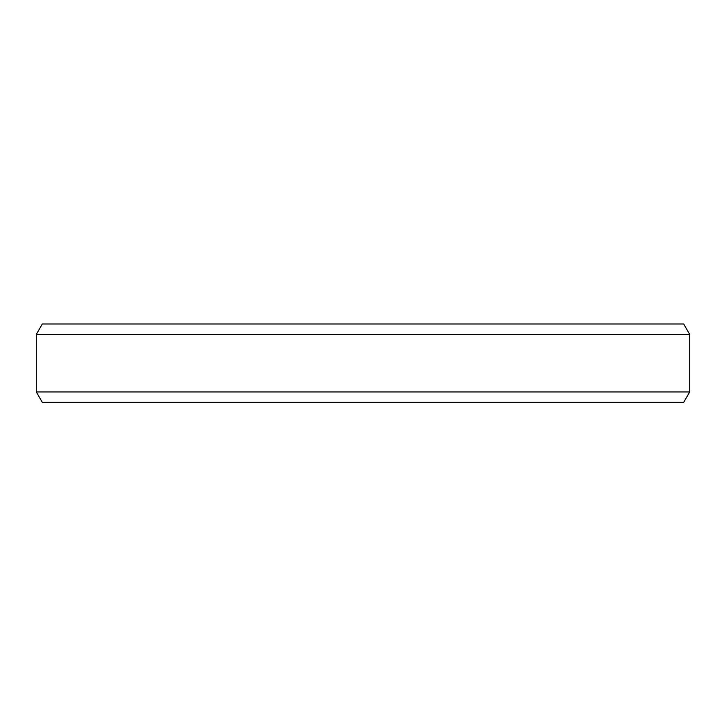 <?xml version="1.0" encoding="UTF-8"?>
<svg xmlns="http://www.w3.org/2000/svg" width="726" height="726" viewBox="0 0 726 726"><rect width="100%" height="100%" fill="white"/><g stroke="black" fill="none" stroke-linecap="round" stroke-linejoin="round"><path stroke-width="1.09" d="M535.28 323.977L617.545 323.977M108.455 323.977L167.606 323.977M689.7 334.432L683.665 323.977L42.335 323.977L36.3 334.432L689.7 334.432L689.7 391.931L683.665 402.385L42.335 402.385L36.3 391.931L689.7 391.931M36.3 334.432L36.3 391.931"/></g></svg>
